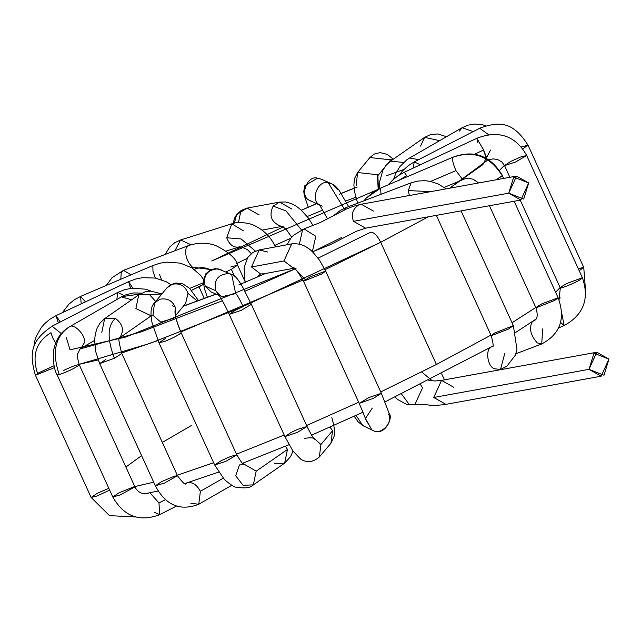 <?xml version="1.0" encoding="UTF-8"?>
<svg xmlns="http://www.w3.org/2000/svg" width="641" height="641" viewBox="0 0 641 641"><rect width="100%" height="100%" fill="white"/><g stroke="black" fill="none" stroke-linecap="round" stroke-linejoin="round"><path stroke-width="0.96" d="M589.007 369.336L603.998 375.233L608.95 359.112L593.959 353.215L589.007 369.336L596.811 352.246L608.95 359.112L601.146 376.203L589.007 369.336L433.749 397.476L445.888 404.343L433.749 397.476L589.007 369.336M596.811 352.246L441.545 380.385L433.749 397.476L441.545 380.385L453.684 387.252M401.506 393.967L409.086 404.279L414.759 404.856L409.086 404.279L401.506 393.967M287.04 244.75L290.75 238.324L293.466 235.271L304.082 228.925L302.568 229.622L299.403 244.141L302.568 229.622L304.082 228.925L315.821 236.289L312.327 251.769M363.896 426.041L362.806 425.584L356.059 415.4L362.806 425.584L357.974 421.714L354.217 416.249M388.294 413.958C394.063 421.538 381.075 435.68 373.094 430.504L372.004 430.039L365.274 418.333M368.743 397.604L381.355 393.302L373.511 398.285L359.2 403.397L368.743 397.604M372.301 408.077L365.25 418.781L372.004 430.039L373.094 430.504M309.731 277.016L325.66 271.095L321.966 273.899L303.505 281.191L309.731 277.016M305.22 279.572L294.163 267.89L293.33 267.698C295.124 268.066 298.522 272.561 303.505 281.191L359.2 403.397L373.511 398.285L381.355 393.302L389.279 413.757C393.189 417.035 385.193 437.667 372.004 430.039L362.806 425.584M293.618 267.858L293.057 267.914L293.618 267.858M267.642 252.025L259.22 249.91L251.496 266.985L259.22 249.91L291.711 243.884L283.987 260.959L293.057 267.914L283.987 260.959L251.496 266.985L260.567 273.939L263.659 273.843L260.567 273.939L257.386 277.024L260.567 273.939L251.496 266.985L283.987 260.959L291.711 243.884C298.225 243.308 303.706 244.782 308.153 248.307C310.5 249.445 314.346 253.515 319.691 260.526L325.66 271.095L381.355 393.302M303.505 281.191L321.966 273.899L325.66 271.095M330.027 427.106L332.551 430.744L330.94 443.252L332.551 430.744L320.941 444.509L319.322 457.009L320.941 444.509L332.551 430.744L330.027 427.106M313.393 437.795L320.941 444.509L313.393 437.795M297.913 429.262L307.055 426.505L297.512 432.298L284.9 436.601L291.126 432.435L297.913 429.262M304.755 438.34C310.669 437.418 313.938 437.707 314.571 439.213C313.137 437.987 310.629 433.757 307.055 426.505L297.512 432.298L284.9 436.601L229.206 314.394L241.328 310.316L251.36 304.299L241.328 310.316L229.206 314.394L235.431 310.22L243.179 306.646C239.758 299.315 237.258 294.972 235.688 293.634C237.258 294.972 239.758 299.315 243.179 306.646M307.055 426.505L251.36 304.299L242.635 287.048C238.22 279.172 234.558 274.973 231.657 274.46L235.688 293.634L221.778 296.703L215.745 290.718C213.581 280.157 217.844 274.436 228.541 273.555L231.657 274.46L228.541 273.555C217.844 274.436 213.581 280.157 215.745 290.718L218.837 294.844M215.745 290.718L205.152 286.014L211.185 292L205.152 286.014L215.745 290.718M207.452 297.368L204.607 289.259L203.277 281.92L205.625 273.987L210.432 269.885L215.32 268.659L221.065 269.757L217.948 268.851C207.251 269.733 202.989 275.454 205.152 286.014C202.989 275.454 207.251 269.733 217.948 268.851L231.657 274.46M292.977 451.104L290.645 456.536L284.636 463.163L287.48 449.445L285.421 446.2L287.48 449.445L284.628 463.163L274.324 463.579M284.636 463.163L253.347 484.876L256.192 471.167L242.827 463.451L256.192 471.167L287.48 449.445L256.192 471.167L253.347 484.876L243.035 485.293L235.68 475.742L239.462 464.885M230.952 456.328L236.809 454.902L225.536 461.488L214.663 464.997L220.881 460.831L230.952 456.328M240.679 464.244L243.716 464.036C243.548 465.294 241.248 462.249 236.809 454.902L225.536 461.488L214.663 464.997L158.968 342.783L164.336 341.541C173.695 337.735 179.288 334.794 181.123 332.703L181.123 332.703C179.288 334.794 173.695 337.735 164.336 341.541L158.968 342.783L165.186 338.616M181.123 332.703C175.746 320.067 173.911 311.943 175.626 308.337C172.95 300.901 167.75 297.857 160.034 299.219L154.513 302.905L160.034 299.219C167.75 297.857 172.95 300.901 175.626 308.337C173.911 311.943 175.746 320.067 181.123 332.703M175.346 314.659L175.626 308.337L175.346 314.659M175.209 314.579L175.305 313.946C174.937 315.692 176.876 321.942 181.115 332.695L236.809 454.902M173.318 318.361L160.755 322.094L152.975 315.316L154.513 302.905C150.843 306.27 150.066 313.064 152.165 323.288L158.968 342.783M185.634 303.425L187.973 293.37C185.289 285.926 180.097 282.889 172.381 284.243L166.852 287.937L172.381 284.243C180.097 282.889 185.289 285.926 187.973 293.37L197.396 301.118L187.973 293.37L185.634 303.425L175.482 315.733M231.802 485.277L198.758 504.275L200.385 491.31C196.867 484.82 192.629 481.96 187.669 482.713L186.619 483.17L187.669 482.713C192.629 481.96 196.867 484.82 200.385 491.31L223.156 478.218L200.385 491.31L198.758 504.275L190.794 503.217M187.669 482.713L186.275 483.33L187.669 482.713M174.408 476.167L177.501 475.71L164.489 483.05L155.354 485.806L161.572 481.639L174.408 476.167M187.428 482.705L186.275 483.33C185.714 485.509 182.789 482.969 177.501 475.71L164.489 483.05L155.354 485.806L99.659 363.591L114.419 358.255L121.806 353.495L114.419 358.255L99.659 363.591L105.877 359.425M114.419 358.255C107.055 338.849 107.384 325.556 115.404 318.377L104.659 318.625L115.404 318.377C107.384 325.556 107.055 338.849 114.419 358.255M119.394 337.959L119.891 337.486C124.394 330.444 122.896 324.074 115.404 318.377C122.896 324.074 124.394 330.444 119.891 337.486L119.394 337.959M155.691 301.478L149.481 294.596L138.736 294.852L161.844 294.011L149.481 294.596L155.691 301.478M101.807 332.342L104.659 318.625L100.188 322.896L97.128 328.104L95.333 333.881L94.62 340.099L95.677 351.492L99.659 363.591M151.02 315.725L135.884 308.569L138.736 294.852L104.659 318.625M176.363 506.126L159.689 514.683L158.984 502.969L149.994 492.849L158.984 502.969L165.474 499.643L158.984 502.969L159.689 514.683L154.249 512.255M148.44 493.161L146.212 493.826L148.44 493.161M133.833 486.823L134.93 486.888L120.236 494.932L112.784 496.983L119.01 492.817L133.833 486.823M63.315 370.602C73.579 365.723 78.787 363.928 78.939 365.226C73.987 368.655 67.433 371.772 59.276 374.584L57.089 374.777L59.276 374.584C51.753 352.63 55.006 336.797 69.02 327.102L69.02 327.102C55.006 336.797 51.753 352.63 59.276 374.584C67.433 371.772 73.987 368.655 78.939 365.226L79.236 364.681L78.939 365.226M141.661 293.145L133.697 292.929L126.349 294.596L121.886 296.623L121.397 296.895L131.653 299.796L121.478 296.847L68.932 327.15C61.432 331.621 56.52 338.552 54.197 347.935C52.57 351.965 52.891 368.214 57.089 374.777L112.784 496.983L120.236 494.932L134.93 486.888C137.294 491.623 141.052 493.931 146.212 493.826L148.584 493.017M94.612 340.443L81.095 348.231L84.147 343.103C86.92 336.229 73.483 322.014 69.02 327.102C73.483 322.014 86.92 336.229 84.147 343.103L81.087 348.239C81.022 347.174 79.949 348.928 77.89 353.512C76.816 353.904 77.265 357.63 79.236 364.681L134.93 486.888M121.886 296.623L139.946 294.067M116.814 299.539L117.8 292.424L123.985 295.565L117.8 292.424L52.081 326.189L61.264 333.576L52.081 326.189C33.532 339.177 27.94 350.074 35.423 375.233L54.541 367.565L35.423 375.233L91.118 497.448L96.983 496.014L109.651 490.117L96.983 496.014L91.118 497.448L97.344 493.282L108.81 488.266M37.531 373.366C31.705 355.274 36.176 341.717 50.96 332.703C36.176 341.717 31.705 355.274 37.531 373.366L54.108 365.715M55.695 343.039L52.73 337.927L50.96 332.703M60.222 322.006L56.055 315.62L60.222 322.006M132.815 288.13L128.601 281.647L132.815 288.13M58.323 322.984L56.055 315.62L49.75 319.314L44.357 323.953L41.369 327.423L36.361 336.148L34.766 340.964L33.62 348.6M130.596 288.37L128.601 281.647L56.055 315.62M62.409 312.64L68.843 304.235L74.38 299.756L80.606 296.398L81.199 303.842L80.606 296.398L85.493 301.831M159.513 274.468L161.596 279.74M155.37 278.074L152.951 271.239L152.87 265.542L152.951 271.239L155.37 278.074M191.491 290.317L203.469 284.316L199.014 286.831L204.351 298.538L199.014 286.831L191.491 290.317M189.672 288.402L203.309 282.785M106.35 285.405L112.111 277.649L123.449 270.35L121.213 272.834L120.796 279.236L121.213 272.834L123.449 270.35L131.084 274.837M210.488 269.861L207.323 268.371L201.883 267.489L197.027 268.379L192.412 267.193C186.876 261.488 184.776 255.126 186.122 248.107L188.358 245.631L186.122 248.107C184.776 255.126 186.876 261.488 192.412 267.193L211.121 269.581L192.412 267.193L197.027 268.379L194.287 269.42M225.944 271.92L231.377 269.34L237.595 265.174L231.377 269.34L234.478 276.151L231.377 269.34L225.944 271.92M230.792 266.968L237.595 265.174L245.343 282.16L244.678 279.244L244.125 267.529L247.779 257.442L252.69 252.554L259.196 249.91M243.396 230.832L231.802 223.805L226.706 237.763C229.59 245.142 233.917 248.163 239.678 246.817C233.917 248.163 229.59 245.142 226.706 237.763L231.802 223.805L180.594 239.966L174.913 250.751L180.594 239.966L190.938 244.758M226.706 237.763L241.112 238.957L255.398 251.072L241.112 238.957L226.706 237.763M233.02 223.453L234.814 217.692L236.601 214.711L241.24 210.392L247.057 208.125L240.639 212.131L238.46 222.571L240.639 212.131L236.601 214.711L234.334 223.132L236.601 214.711L247.057 208.125L259.22 214.983M247.057 208.125L279.548 202.099L273.13 206.106C268.763 215.584 271.239 222.243 280.574 226.089L282.336 226.201L280.574 226.089C271.239 222.243 268.763 215.584 273.13 206.106L279.548 202.099L291.711 208.958M273.13 206.106L285.974 210.889L301.446 229.911L285.974 210.889L273.13 206.106M322.143 206.194L320.035 204.984C309.651 201.066 317.968 179.079 328.352 182.973L332.022 183.943L321.429 179.24L317.519 178.198L321.429 179.24L317.519 178.198L304.86 185.618L303.754 191.523L304.347 195.681L308.265 207.187M311.55 201.49L309.443 200.28C299.067 196.362 307.376 174.376 317.76 178.27C307.376 174.376 299.067 196.362 309.443 200.28L319.907 205.2M320.035 204.984C309.651 201.066 317.968 179.079 328.352 182.973L344.001 208.477L328.352 182.973L332.022 183.943L338.047 189.928M392.508 159.761L389.792 159.745L390.473 161.179L390.233 160.627L388.438 162.806L390.233 160.627L389.792 159.745L392.508 159.761M369.913 157.55L389.792 159.745L369.913 157.55L357.566 172.525L377.445 174.721L378.222 184.776L377.894 175.594L384.111 168.054L377.894 175.594L377.445 174.721L378.166 189.239L377.445 174.721L357.566 172.525L356.244 185.377M420.56 146.068L424.614 137.358L439.614 140.683L424.614 137.358L390.537 161.131L403.622 162.469L390.537 161.131L385.986 165.394L382.829 170.394L379.793 181.195L379.568 188.558M459.485 131.02L462.113 127.711L473.25 131.573L462.113 127.711L468.226 125.099L474.781 124.034L482.785 124.851L485.774 125.748M393.654 179.184L395.842 173.326L399.92 166.588L406.763 159.841L409.647 157.958L418.573 159.665L409.647 157.958L462.113 127.711M578.27 268.683L583.743 267.401L579.184 270.694L583.743 267.401L585.69 292.536M521.221 146.997L528.048 145.195L522.752 148.88L528.048 145.195L583.743 267.401M479.748 128.256L488.787 134.834L479.748 128.256M413.108 168.126L414.278 161.869L420.256 164.777L414.278 161.869L479.997 128.104C500.621 120.724 513.465 122.343 528.048 145.195M561.652 312.848L564.16 325.588L560.595 322.463L564.16 325.588L558.672 327.928M559 299.836L560.386 287.408L566.452 283.634L582.381 277.705L580.153 279.652C576.227 282.681 555.931 290.653 560.386 287.408C555.931 290.653 576.227 282.681 580.153 279.652L582.381 277.705C589.648 298.874 583.566 314.835 564.16 325.588M510.757 161.42L520.452 157.069L526.686 155.499L515.612 161.989L504.539 165.586L510.757 161.42M509.867 177.293L504.539 165.586L515.612 161.989L526.686 155.499C519.338 142.27 504.884 127.503 476.824 138.28L483.586 150.018L487.064 158.912L483.586 150.018L474.092 154.465L483.586 150.018L476.824 138.28L477.841 142.526M405.641 177.397L405.296 176.499L398.822 180.313L405.296 176.499M388.206 184.848L392.34 180.377L397.957 175.858L404.287 172.253L407.396 176.652L404.287 172.253L476.824 138.28M542.631 328.945L541.741 343.945L537.278 342.911C530.419 335.115 528.793 327.992 532.399 321.55C528.793 327.992 530.419 335.115 537.278 342.911L541.741 343.945L515.885 353.76M532.479 321.526L534.362 320.524L532.479 321.526M537.262 306.534L542.198 303.698L558.127 297.769L554.745 300.397L535.972 307.864L537.262 306.534M532.815 321.293L534.362 320.524C537.47 319.178 538.007 314.963 535.972 307.864L554.745 300.397L558.127 297.769C565.715 318.657 560.25 334.049 541.741 343.945M380.778 188.021L453.043 157.157C464.661 152.951 486.415 148.367 502.432 175.554L496.07 179.792L502.32 175.89C490.077 156.18 473.587 149.978 452.842 157.301C451.969 159.297 453.011 163.735 455.951 170.618L462.602 179.544L455.951 170.618L430.624 181.435L455.951 170.618C453.011 163.735 451.969 159.297 452.842 157.301C473.587 149.978 490.077 156.18 502.32 175.89L503.73 178.406M380.578 188.158L381.018 194.303L380.578 188.158L366.452 197.885L363.864 200.833L366.452 197.885L380.578 188.158M366.348 197.997L374.176 191.531L380.77 188.021M444.493 379.857L441.673 373.847L444.493 379.857M504.844 353.199L500.509 369.4L494.764 368.823C487.328 367.237 484.836 348.408 491.847 346.781L492.673 346.372L491.847 346.781C484.836 348.408 487.328 367.237 494.764 368.823L500.509 369.4L498.249 370.113M494.58 333.088L513.345 325.62L508.625 329.001L491.198 335.716L494.58 333.088M493.217 346.18L492.552 346.605C493.666 346.741 493.217 343.111 491.198 335.716L508.625 329.001L513.345 325.62L516.966 349.417L515.412 355.082L506.871 366.243L500.509 369.4M430.808 191.619L408.301 190.593L409.359 195.513L408.301 190.593L430.808 191.619M333.576 215.616L340.507 210.304L346.18 207.564L343.864 210.248L346.18 207.564L411.089 182.845L408.301 190.593L411.089 182.845L417.716 181.074L424.542 180.666L429.766 181.267L437.755 183.735L446.216 188.831M420.504 384.6L422.555 387.765L414.751 404.856C421.746 404.207 425.808 404.167 426.938 404.735C431.193 405.689 437.507 405.553 445.888 404.343L601.146 376.203M516.526 176.091L361.268 204.231L358.415 205.192C352.726 208.974 351.076 214.35 353.463 221.313L508.73 193.173L516.526 176.091L528.665 182.949L520.869 200.04L508.73 193.173L523.713 199.071L528.665 182.949L513.681 177.052L508.73 193.173L353.463 221.313L365.602 228.18L353.463 221.313C351.076 214.35 352.726 208.974 358.415 205.192L361.268 204.231L373.407 211.089M325.019 269.725L380.714 242.274C377.381 235.688 374.096 232.314 370.851 232.146L318.008 258.187L370.851 232.146C374.096 232.314 377.381 235.688 380.714 242.274L436.417 364.489L380.714 242.274L428.356 216.802L380.714 242.274L239.566 308.153L149.834 343.448L79.099 364.368L98.137 359.938M504.427 165.346L499.515 170.354L504.427 165.346M436.417 364.489L490.934 335.131L436.417 364.489L380.73 391.931L436.417 364.489M512.031 322.735L535.804 307.48L512.031 322.735M555.595 292.208L560.122 287.561L555.595 292.208M134.794 486.583L153.704 482.184L134.794 486.583M177.277 475.221L213.629 462.746L177.277 475.221M236.481 454.189L284.179 435.023L236.481 454.189M306.598 425.512L358.68 402.252L306.598 425.512M290.814 238.236L274.757 245.439L290.814 238.236M247.17 258.387L236.761 263.467L247.17 258.387M482.913 148.56L487.112 160.53L449.621 188.214L482.833 164.633L490.541 150.058M357.229 187.012L339.129 194.311M316.574 203.718L301.43 210.224L316.574 203.718M80.213 348.912L141.18 331.886L222.411 300.757M244.934 291.23L296.014 268.483L125.973 336.95L70.021 349.842L66.4 337.807M341.733 237.418L312.504 251.937L341.733 237.418M238.773 284.989L240.896 284.107M216.041 294.155L183.31 306.246L216.041 294.155M153.063 315.508L150.907 316.045L153.063 315.508M377.02 189.84L211.706 260.983L283.37 226.85M307.231 216.53L322.888 210.04M345.731 201.034L355.835 197.252M341.3 193.422L354.096 188.254M386.443 175.77L403.966 169.408M121.59 353.007L157.958 340.523M180.794 331.974L302.969 280.053M125.876 467.025L141.605 455.639M162.333 442.418L191.25 425.584M428.765 380.45L435.159 380.97L441.545 380.385M359.2 403.397C367.886 423.549 364.641 417.419 365.707 419.855M263.659 273.843L294.115 268.194M284.9 436.601L292.873 450.952L300.765 459.228C306.951 463.002 313.137 462.265 319.322 457.009L330.94 443.252L334.209 436.064L334.458 430.215L333.825 425.424M333.809 425.352L331.846 417.531M229.206 314.394C225.32 305.565 220.328 296.863 218.549 294.459M219.382 295.645L211.185 292M214.663 464.997L224.454 479.596C230.664 484.812 234.574 487.344 236.184 487.184C245.183 488.578 250.903 487.809 253.347 484.876M166.852 287.937L154.513 302.905M166.876 287.905L170.674 284.708L175.93 282.977L182.837 283.867L189.552 288.29L198.582 300.685M172.637 305.797L175.217 306.943M155.354 485.806C165.626 505.268 180.097 511.422 198.758 504.275M119.506 337.695C118.096 337.126 118.865 342.39 121.806 353.495L177.501 475.71M119.362 338.055L151.036 315.949M138.736 294.852L145.259 291.807L150.811 291.094L161.933 293.907M112.784 496.983C123.817 516.39 139.45 522.287 159.689 514.683M91.118 497.448L109.491 515.636L135.411 516.966M151.084 291.094L145.467 289.171L131.95 288.21L124.594 289.684L117.8 292.424M128.601 281.647L135.636 279.035L142.655 277.665L155.37 278.074L166.291 281.776L170.867 284.596M203.469 279.316L200.681 275.398L192.076 267.938L180.409 263.139L166.796 262.113L159.729 263.251L152.87 265.542L80.606 296.398M237.595 265.174C236.369 258.732 229.037 252.169 215.6 245.479C206.811 242.41 197.732 242.466 188.358 245.631L123.449 270.35M165.074 254.501L169.665 247.065L174.656 242.763L180.578 239.974M226.169 251.104L239.125 247.017L241.144 246.889L247.298 249.533L251.312 253.572M231.802 223.805C236.938 221.514 250.054 222.491 255.975 226.393C264.613 230.832 271.071 237.603 275.366 246.705L275.454 246.897M261.977 230.119L282.521 226.305M279.548 202.099L285.574 201.979L291.11 203.469L295.549 205.737L300.621 209.511L308.273 217.9L313.153 225.656M291.703 237.154L286.295 229.478L281.952 226.025M332.022 183.943L335.347 186.034L338.873 189.888L348.64 206.626M327.535 218.861L319.13 204.142M369.937 157.518L374.2 154.088L380.065 152.598L387.388 154.409L393.286 159.216M379.552 184.119L378.302 185.642M378.855 188.895L378.214 184.119M357.63 203.205L354.713 192.324L353.872 184.937L354.553 178.527L357.566 172.525M424.63 137.342L430.904 134.466L437.859 133.969L446.521 136.701M414.278 161.869L408.333 165.61L402.372 171.091L399.263 175.009M560.234 287.801L520.284 200.144M582.381 277.705L526.686 155.499M504.539 165.586L501.863 161.957L497.592 159.521L493.209 158.888L488.506 159.761M535.972 307.864L489.436 205.737M558.127 297.769L514.146 201.258M478.579 182.965L473.178 179.216L468.331 178.366L465.062 178.743L444.261 187.38M421.658 371.964L432.338 380.818M492.689 346.34L491.992 346.565M491.198 335.716L436.345 215.36M513.345 325.62L461.055 210.881M394.984 397.124L397.668 399.495L406.474 404.327L414.759 404.856M520.869 200.04L365.602 228.18L356.524 231.193L330.572 244.566L312.391 251.825M361.268 204.231L353.303 206.314L346.813 208.87L320.196 222.547L304.082 228.925M183.462 306.053L215.929 294.107M240.848 284.043L265.462 273.507M312.447 251.881L312.92 251.657M354.088 188.166L341.252 193.35M316.486 203.678L301.366 210.176M560.21 297.905L558.904 299.587M535.604 319.362L515.829 332.35M492.777 346.108L385.073 401.867M363.006 412.211L311.598 435.143M288.995 444.718L242.586 463.259M218.557 472.161L185.297 483.378M158.167 491.014L144.137 493.939"/></g></svg>
